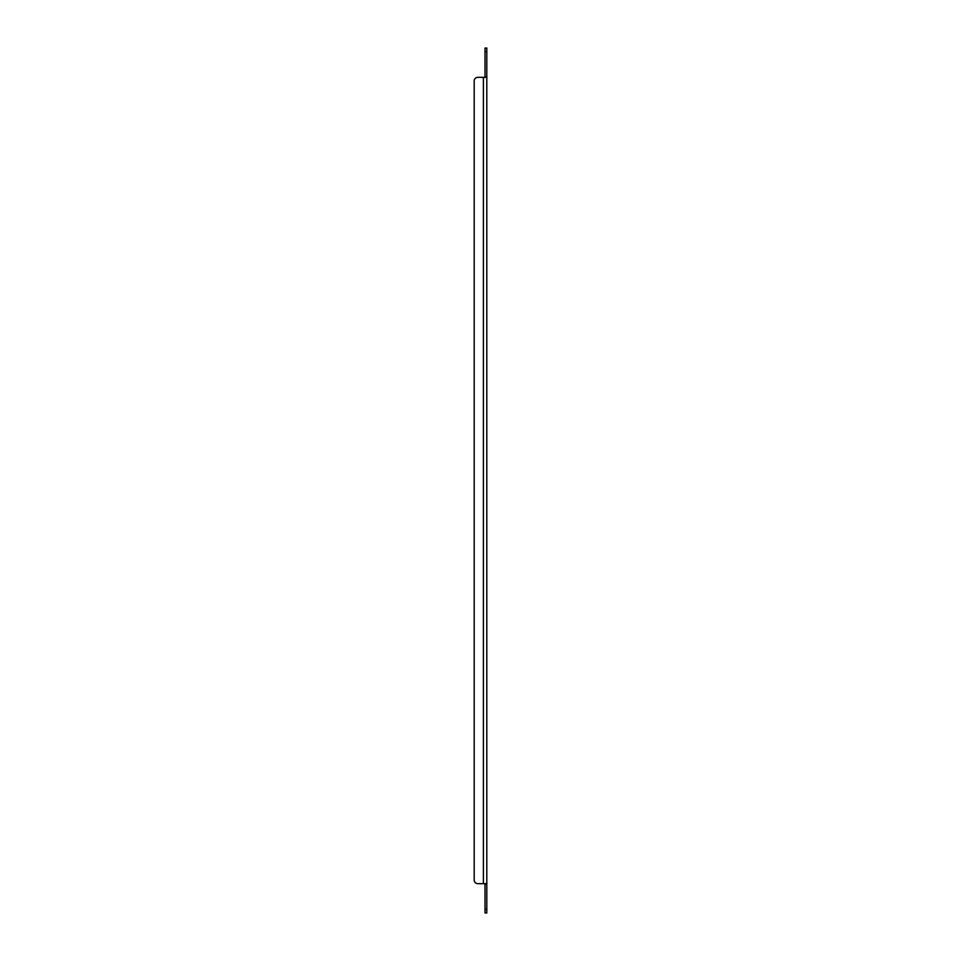 <?xml version="1.0" encoding="UTF-8"?>
<svg xmlns="http://www.w3.org/2000/svg" width="961" height="961" viewBox="0 0 961 961"><rect width="100%" height="100%" fill="white"/><g stroke="black" fill="none" stroke-linecap="round" stroke-linejoin="round"><path stroke-width="1.44" d="M486.807 51.654L485.005 51.654L485.005 48.05L486.807 48.05L486.807 912.95L485.005 912.95L486.807 912.95M486.807 883.664L485.005 884.18L485.005 912.95M485.005 51.654L485.005 76.82L486.807 77.336L477.797 77.336A3.604 3.604 0 0 0 474.193 80.928L474.193 880.06A3.604 3.604 0 0 0 477.797 883.664L486.026 883.664M483.395 77.336L483.395 883.664L477.797 883.664M474.193 880.06L474.193 80.94M486.807 909.346L485.005 909.346"/></g></svg>
